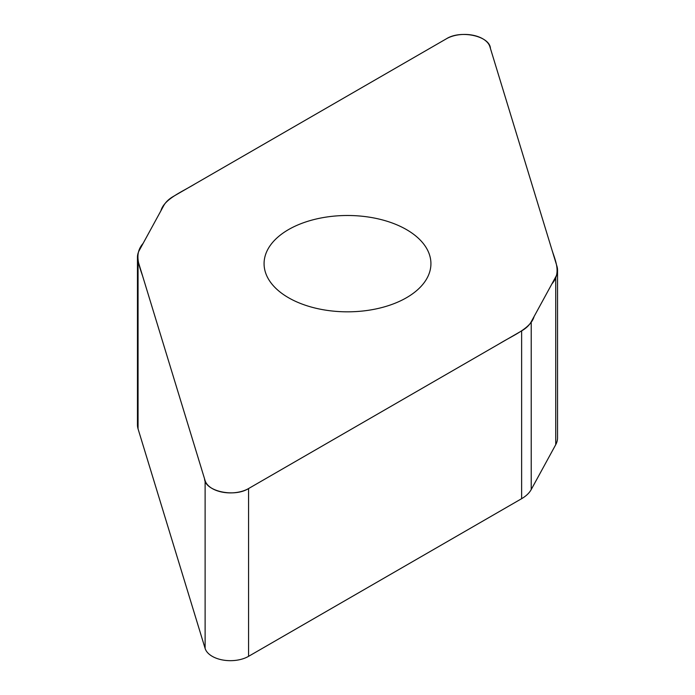 <?xml version="1.0" encoding="UTF-8"?>
<svg xmlns="http://www.w3.org/2000/svg" width="695" height="695" viewBox="0 0 695 695"><rect width="100%" height="100%" fill="white"/><g stroke="black" fill="none" stroke-linecap="round" stroke-linejoin="round"><path stroke-width="1.04" d="M557.538 270.138L557.538 437.919A38.833 22.422 180 0 1 555.739 444.661L531.215 489.567A38.833 22.422 180 0 1 521.632 498.68L248.575 656.332A25.689 14.83 180 0 1 222.687 659.989A25.689 14.83 180 0 1 205.112 648.418L138.053 428.858A38.833 22.422 180 0 1 137.462 424.958L137.462 257.185A38.833 22.422 0 0 0 138.053 261.077L205.112 480.645A25.689 14.83 0 0 0 222.687 492.208A25.689 14.83 0 0 0 248.575 488.55L521.632 330.898A38.833 22.422 0 0 0 531.215 321.794L555.739 276.879A38.833 22.422 0 0 0 557.538 270.138A38.833 22.422 0 0 0 556.947 266.246L489.888 46.678A25.689 14.83 0 0 0 472.313 35.115A25.689 14.83 0 0 0 446.425 38.772L173.368 196.424A38.833 22.422 0 0 0 163.785 205.529L139.261 250.443A38.833 22.422 0 0 0 137.462 257.185M406.488 297.721A83.426 48.163 180 0 1 315.573 308.163A83.426 48.163 180 0 1 264.074 263.666A83.426 48.163 180 0 1 347.5 215.493A83.426 48.163 180 0 1 430.926 263.666A83.426 48.163 180 0 1 406.488 297.721M446.425 38.772C460.872 29.572 490.01 36.149 490.435 48.476L552.117 250.435C555.705 261.529 561.299 273.178 551.899 283.908L534.099 316.503C530.858 328.387 513.014 335.372 499.74 343.538L248.575 488.55C234.128 497.75 204.99 491.174 204.565 478.846L142.883 276.888C139.295 265.794 133.701 254.144 143.101 243.415L160.901 210.82C164.142 198.935 181.986 191.95 195.26 183.784L446.425 38.772M531.215 321.794L531.215 489.567M521.632 498.68L521.632 330.898M248.575 488.55L248.575 656.332M205.112 480.645L205.112 648.418M555.739 276.879L555.739 444.661M138.053 261.077L138.053 428.858"/></g></svg>
